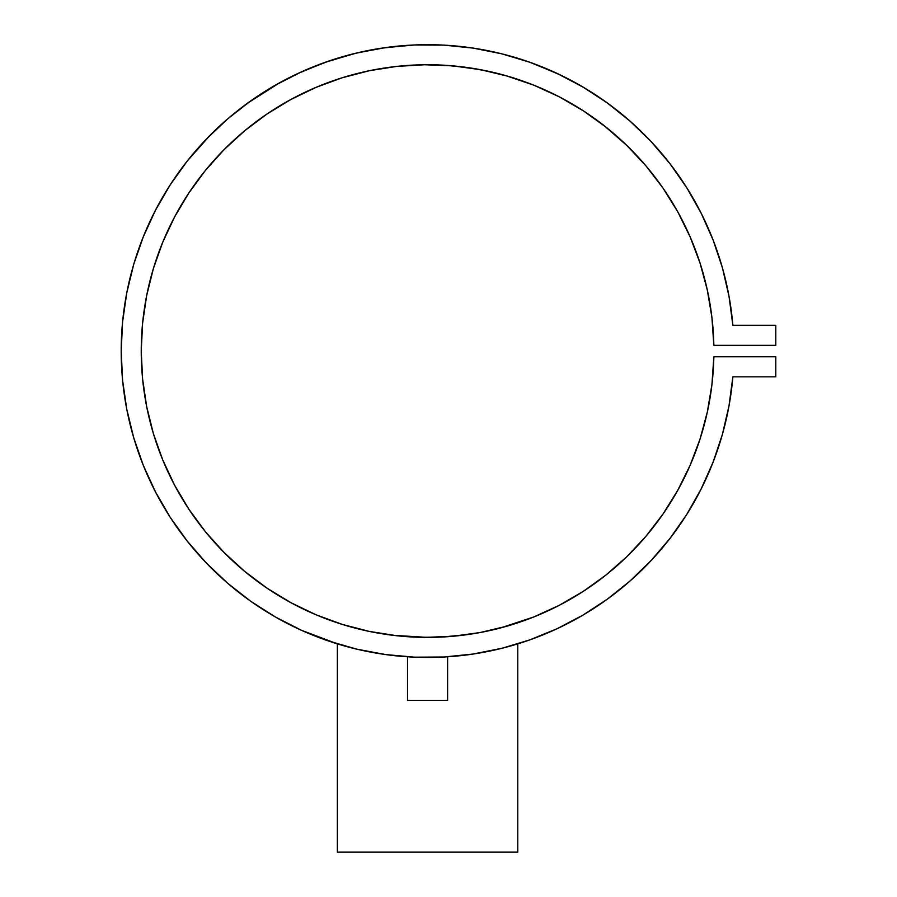 <?xml version="1.0" encoding="UTF-8"?>
<svg xmlns="http://www.w3.org/2000/svg" width="897" height="897" viewBox="0 0 897 897"><rect width="100%" height="100%" fill="white"/><g stroke="black" fill="none" stroke-linecap="round" stroke-linejoin="round"><path stroke-width="1.35" d="M409.043 656.884L407.53 656.783L407.53 700.4L447.614 700.4L447.614 656.783L442.67 657.075M413.382 657.12L416.432 657.243M669.902 538.525A306.37 306.37 0 0 0 732.86 376.841A306.37 306.37 0 0 1 266.992 611.989A306.37 306.37 0 0 1 266.992 90.149A306.37 306.37 0 0 1 732.86 325.297L729.003 296.29L722.41 267.788L713.115 240.037L701.219 213.307L686.833 187.832L670.07 163.837L651.11 141.558L630.098 121.185L607.247 102.92L582.758 86.908L556.846 73.307L529.757 62.241L501.737 53.809L473.044 48.09L443.937 45.13L414.672 44.973L385.531 47.597L356.771 52.99L328.661 61.097L301.448 71.861L275.379 85.17L250.712 100.901L227.647 118.909L206.411 139.035L187.193 161.101L170.172 184.905L155.495 210.212L143.296 236.808L133.698 264.447L126.769 292.882L122.586 321.844L121.196 351.075L122.586 380.294L126.769 409.256L133.698 437.691L143.296 465.33L155.495 491.926L170.172 517.244L187.193 541.037L206.411 563.103L227.647 583.229L250.712 601.248L275.379 616.979L301.448 630.277L337.373 643.867L337.373 852.15L517.76 852.15L517.76 643.867L529.757 639.897L556.846 628.831L582.758 615.23A306.37 306.37 0 0 0 582.927 615.129M357.869 649.417L352.633 648.139M359.305 649.742L358.385 649.529M363.767 650.729L360.74 650.067M507.052 646.95L504.293 647.679M707.363 411.914A286.334 286.334 0 0 0 713.844 356.793L711.926 384.656L707.296 412.183L700.019 439.138L690.141 465.263L677.773 490.289L663.029 513.992L646.042 536.148L626.969 556.555L606.013 574.999L583.353 591.314L559.212 605.34L533.827 616.957L500.223 628.035M496.635 628.943L494.236 629.526M452.75 636.287A286.334 286.334 0 0 0 488.708 630.793L489.213 630.692M484.436 631.701L486.23 631.331M461.551 635.379L462.448 635.267M437.433 637.229L427.533 637.397A286.334 286.334 0 0 0 452.458 636.321M446.538 636.769L455.833 636.007M420.39 637.307L441.986 637.038L468.503 634.459M398.089 635.883L399.434 636.018M404.682 636.489L413.147 637.038M391.989 635.188L386.618 634.459M380.866 633.574L378.612 633.181M383.187 633.944L375.551 632.643M369.172 631.387L363.319 630.098M362.702 629.963L361.211 629.604M357.163 628.606L358.419 628.932M502.208 648.217L529.757 639.897L556.846 628.831L582.758 615.23L607.247 599.23L630.098 580.953L651.11 560.58L670.07 538.301L686.833 514.317L701.219 488.831L713.115 462.101L722.41 434.35L729.003 405.848L732.86 376.841L775.804 376.841L775.804 356.793L713.844 356.793A286.334 286.334 0 0 1 282.757 598.086A286.334 286.334 0 0 1 282.757 104.063A286.334 286.334 0 0 1 713.844 345.345L775.804 345.345L775.804 325.297L732.86 325.297A306.37 306.37 0 0 0 732.602 322.438M203.148 142.511A306.37 306.37 0 0 0 122.586 321.945M122.586 380.193A306.37 306.37 0 0 0 301.605 630.356M529.477 639.998A306.37 306.37 0 0 0 530.049 639.796M607.168 599.286A306.37 306.37 0 0 0 651.289 560.39M354.876 648.699L357.398 649.305M162.66 242.392A286.334 286.334 0 0 0 153.409 268.472L162.761 242.156L174.623 216.883L188.897 192.889L203.148 173.256A286.334 286.334 0 0 0 162.862 241.921M507.422 626.039L480.265 632.508L452.604 636.309L424.707 637.386L396.833 635.749L369.25 631.398L342.228 624.39L316.013 614.781L290.863 602.661L267.003 588.152L244.679 571.378L224.093 552.518L205.435 531.742L188.897 509.249L174.623 485.255L162.761 459.982L153.409 433.677L146.671 406.576L142.601 378.96L141.233 351.075L142.601 323.178A286.334 286.334 0 0 0 142.601 378.96L141.233 351.075L142.601 323.178L146.671 295.562L153.409 268.472M153.409 433.677A286.334 286.334 0 0 0 162.66 459.746M162.862 460.217A286.334 286.334 0 0 0 266.869 588.062M267.138 588.241A286.334 286.334 0 0 0 290.639 602.537M291.088 602.784A286.334 286.334 0 0 0 386.73 634.471M392.864 635.289A286.334 286.334 0 0 0 413.214 637.038L427.533 637.397L392.841 635.289M488.73 630.793A286.334 286.334 0 0 0 507.197 626.106M507.646 625.971A286.334 286.334 0 0 0 559.089 605.408M559.347 605.273A286.334 286.334 0 0 0 583.14 591.448M583.577 591.168A286.334 286.334 0 0 0 605.789 575.168M606.226 574.82A286.334 286.334 0 0 0 662.838 514.261M663.208 513.734A286.334 286.334 0 0 0 707.24 412.463M375.529 632.632L369.71 631.499M488.977 630.737L480.265 632.508M301.448 630.277L328.661 641.041L356.771 649.148L385.531 654.552L414.672 657.176L443.937 657.008L473.044 654.048L502.41 648.161M732.86 376.841L775.804 376.841L775.804 356.793L713.844 356.793M188.897 192.889L205.435 170.396L224.093 149.62L244.679 130.76L267.003 113.997L290.863 99.489L316.013 87.368L342.228 77.759L369.25 70.74L396.833 66.389L424.707 64.752L452.604 65.84L480.265 69.63L507.422 76.099L533.827 85.181L559.212 96.798L583.353 110.836L606.013 127.15L626.969 145.594L646.042 165.99L663.029 188.146L677.773 211.849L690.141 236.886L700.019 263L707.296 289.955L711.926 317.493L713.844 345.345L775.804 345.345L775.804 325.297L732.86 325.297M700.019 439.138L690.141 465.263L677.773 490.289M663.029 513.992L646.042 536.148M583.353 591.314L559.212 605.34L533.827 616.957M267.003 588.152L244.679 571.378M142.601 323.178L146.671 295.562M203.148 173.256L205.435 170.396M369.25 70.74L396.833 66.389M424.707 64.752L425.974 64.741M426.153 64.741L445.484 65.302L466.597 67.41L487.486 71.076L505.695 75.606M505.773 75.628L533.827 85.181M559.212 96.798L583.353 110.836M604.387 125.86L626.969 145.594M677.773 211.849L690.141 236.886L699.144 260.321L691.677 240.463M699.144 260.321L700.019 263M670.07 163.837L651.11 141.558M607.247 102.92L582.758 86.908M584.082 87.693L560.569 75.068L534.197 63.855M529.757 62.241L501.737 53.809M443.937 45.13L414.672 44.973M410.243 45.186L381.281 48.214L355.021 53.405L324.602 62.521L297.49 73.677M279.617 82.793L247.359 103.301M209.831 135.537L187.193 161.101L170.172 184.905M133.698 264.447L126.769 292.882M122.586 321.844L121.196 351.075L122.586 380.294M126.769 409.256L133.698 437.691L143.296 465.33M582.758 615.23L607.247 599.23L630.098 580.953L651.11 560.58L670.07 538.301M701.219 488.831L713.115 462.101M375.54 632.632L374.699 632.475M492.431 629.963L488.719 630.793M517.76 643.867L517.76 852.15L337.373 852.15L337.373 643.867M444.239 656.996L447.614 656.783L447.614 700.4L407.53 700.4L407.53 656.783M477.036 48.718L483.595 49.862M669.207 162.716L672.795 167.425L669.207 162.716M712.465 322.438L712.162 319.545L712.465 322.438M711.31 312.672L709.561 301.426L711.31 312.672M665.675 192.036L672.447 202.677L665.652 192.014M662.076 186.789L646.815 166.909L662.076 186.789M643.295 162.794L633.697 152.344L643.295 162.794M618.425 137.622L609.792 130.211M340.793 78.207L317.998 86.538L341.611 77.949M311.551 89.296L301.448 94.006L311.551 89.296M729.328 298.096L728.106 291.547M723.554 271.959L721.3 263.987M714.674 244.141L712.633 238.804M701.992 214.843L699.055 209.079M689.064 191.442L684.669 184.446M652.231 142.758L647.869 138.149M633.215 123.977L627.014 118.505M610.935 105.633L606.036 102.045M534.163 63.833L528.243 61.714M503.139 54.168L497.353 52.755M448.657 45.422L442.255 45.052M230.563 116.431L224.34 121.801M208.351 166.864L221.324 152.456M226.997 146.727L241.08 133.799M246.002 129.673L266.095 114.614M270.389 111.733L287.679 101.238M294.732 97.414L301.448 94.006M345.222 76.839L366.054 71.424M399.389 66.131L424.416 64.752M538.335 87.031L555.142 94.723M584.014 111.25L602.1 124.078M629.616 148.184L633.697 152.344M672.447 202.677L675.8 208.351M701.275 266.981L706.488 286.345M708.193 294.182L709.561 301.426"/></g></svg>
